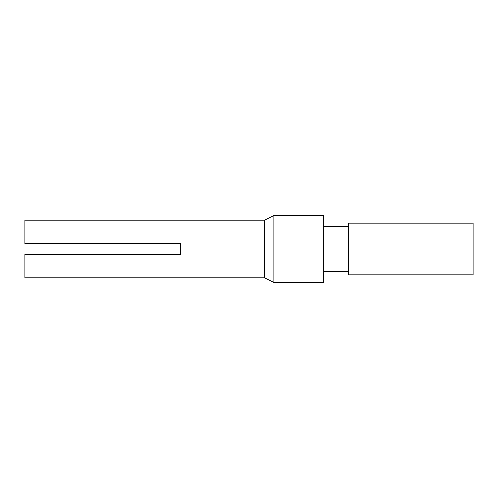 <?xml version="1.0" encoding="UTF-8"?>
<svg xmlns="http://www.w3.org/2000/svg" width="498" height="498" viewBox="0 0 498 498"><rect width="100%" height="100%" fill="white"/><g stroke="black" fill="none" stroke-linecap="round" stroke-linejoin="round"><path stroke-width="0.75" d="M473.1 274.834L473.1 223.166L348.6 223.166L348.6 274.834L473.1 274.834M348.6 271.566L323.7 271.566M348.6 226.434L323.7 226.434M323.7 215.541L323.7 282.459L273.9 282.459L273.9 215.541L323.7 215.541M273.9 215.541L264.562 220.209L264.562 277.791L273.9 282.459M264.562 220.209L24.9 220.209L24.9 243.553L180.525 243.553L180.525 254.447L24.9 254.447L24.9 277.791L264.562 277.791"/></g></svg>
